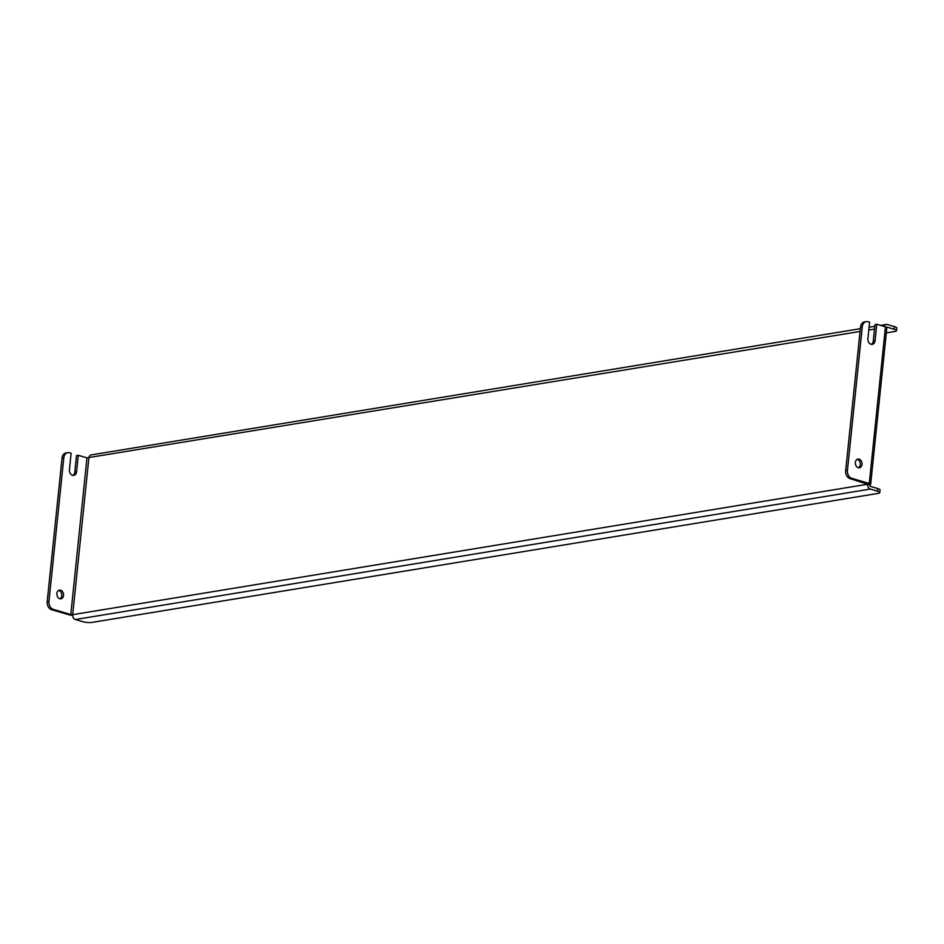 <?xml version="1.0" encoding="UTF-8"?>
<svg xmlns="http://www.w3.org/2000/svg" width="944" height="944" viewBox="0 0 944 944"><rect width="100%" height="100%" fill="white"/><g stroke="black" fill="none" stroke-linecap="round" stroke-linejoin="round"><path stroke-width="1.42" d="M58.646 590.413A4.413 3.316 -99.3 0 1 61.773 595.723A4.413 3.316 -99.3 0 1 60.015 598.791M63.531 595.428A4.413 3.316 80.7 0 0 59.496 590.106A4.413 3.316 80.7 0 0 56.888 593.481A4.413 3.316 80.7 0 0 60.923 598.815A4.413 3.316 80.7 0 0 63.531 595.428M857.128 459.374A4.413 3.316 -99.3 0 1 860.255 464.696A4.413 3.316 -99.3 0 1 858.497 467.764M855.37 462.442A4.413 3.316 -99.3 0 1 857.978 459.067A4.413 3.316 -99.3 0 1 862.014 464.401A4.413 3.316 -99.3 0 1 859.406 467.776A4.413 3.316 -99.3 0 1 855.37 462.442M72.664 615.358A4.071 0.909 -174.1 0 1 69.018 614.804L51.637 609.706A6.785 5.109 -99.3 0 1 47.2 601.623L62.033 458.123A6.785 5.109 -99.3 0 1 66.045 452.919L67.815 452.624A6.785 5.109 80.7 0 1 69.585 452.754L71.119 453.203L69.419 469.652A4.755 3.575 80.7 0 0 73.774 475.398A4.755 3.575 80.7 0 0 76.582 471.752L78.281 455.303L86.978 457.852L70.788 614.52L72.688 614.674L867.642 484.225L850.119 478.667A6.785 5.109 -99.3 0 1 845.682 470.584L847.452 470.289A6.785 5.109 80.7 0 0 851.877 478.384L869.271 483.481A4.071 0.909 -174.1 0 1 870.663 484.343L886.853 327.674A4.071 0.909 5.9 0 0 885.46 326.825L876.764 324.264L875.064 340.725A4.755 3.575 -99.3 0 1 872.256 344.359A4.755 3.575 -99.3 0 1 867.902 338.625L869.601 322.164L868.067 321.715A6.785 5.109 80.7 0 0 866.297 321.597A6.785 5.109 80.7 0 0 862.273 326.801L847.452 470.289M860.055 331.462L86.978 457.852M70.788 614.52L53.395 609.411L51.637 609.706M76.582 471.752L74.812 472.047L76.511 455.586L78.281 455.303M74.812 472.047A4.755 3.575 -99.3 0 1 72.865 475.398M67.815 452.624A6.785 5.109 80.7 0 0 63.791 457.828L62.033 458.123M47.2 601.623L48.97 601.328L63.791 457.828M48.97 601.328A6.785 5.109 80.7 0 0 53.395 609.411M867.678 483.835L869.684 484.815A4.071 0.909 -174.1 0 0 870.663 484.343M875.064 340.725L873.294 341.02L874.994 324.559L876.764 324.264M873.294 341.02A4.755 3.575 -99.3 0 1 871.347 344.359M862.273 326.801L860.515 327.084L845.682 470.584M860.515 327.084A6.785 5.109 -99.3 0 1 864.527 321.892L866.297 321.597M869.684 484.815A1.357 1.027 80.7 0 0 870.569 486.431L877.731 488.544A6.785 1.522 5.9 0 1 880.068 489.96L879.796 492.591A6.785 1.522 -174.1 0 0 877.46 491.175L870.297 489.075A4.071 3.068 80.7 0 1 867.642 484.225M879.796 492.591A6.785 1.522 -174.1 0 1 878.156 493.393L92.04 622.403A6.785 1.522 -174.1 0 1 82.506 621.624L75.355 619.524A4.071 3.068 -99.3 0 1 72.688 614.674L88.878 458.005A4.071 3.068 -99.3 0 1 91.285 454.89L860.35 328.689M886.487 327.226L887.03 327.143A1.357 1.027 80.7 0 0 886.428 327.202M887.03 327.143L894.192 329.244L894.464 326.612L887.301 324.512A4.071 3.068 80.7 0 0 886.239 324.441A4.071 3.068 80.7 0 0 884.091 326.423M894.464 326.612A6.785 1.522 5.9 0 1 896.8 328.028L896.529 330.671A6.785 1.522 -174.1 0 0 894.192 329.244M896.529 330.671A6.785 1.522 -174.1 0 1 894.888 331.474L886.322 332.878M874.533 329.078L868.799 330.022M885.46 326.825L869.271 483.481M851.877 478.384L850.119 478.667M75.355 619.524L870.297 489.075M877.46 491.175L877.731 488.544M869.082 327.249L874.817 326.305M880.528 325.373L886.239 324.441"/></g></svg>
